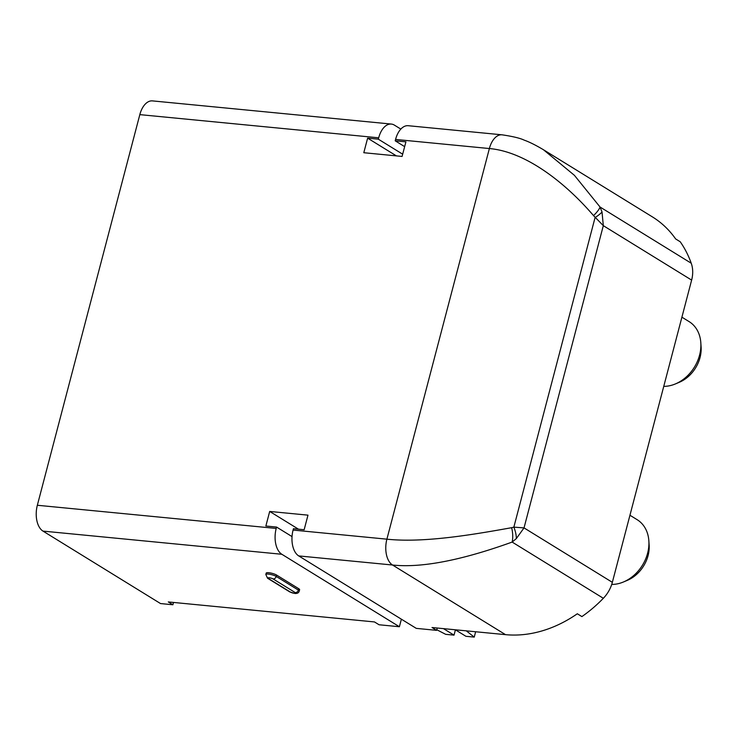 <?xml version="1.0" encoding="UTF-8"?>
<svg xmlns="http://www.w3.org/2000/svg" width="738" height="738" viewBox="0 0 738 738"><rect width="100%" height="100%" fill="white"/><g stroke="black" fill="none" stroke-linecap="round" stroke-linejoin="round"><path stroke-width="1.11" d="M700.814 342.7L701.1 346.869A30.968 24.419 121.6 0 1 700.03 357.552A30.968 24.419 121.6 0 1 679.255 382.312L675.408 383.926A36.024 28.404 -58.4 0 0 699.569 355.126A36.024 28.404 -58.4 0 0 700.814 342.7A36.024 28.404 -58.4 0 0 689.107 321.611L681.903 317.174M663.748 386.371A36.024 28.404 -58.4 0 0 675.408 383.926M623.444 581.987L627.291 580.372A30.968 24.419 -58.4 0 0 648.075 555.613A30.968 24.419 -58.4 0 0 649.136 544.93L648.85 540.769A36.024 28.404 121.6 0 1 647.613 553.196A36.024 28.404 121.6 0 1 623.444 581.987A36.024 28.404 121.6 0 1 611.719 584.431M629.938 515.244L637.143 519.681A36.024 28.404 121.6 0 1 648.85 540.769M436.767 629.745L445.706 634.339L454.027 635.141L455.42 629.828M454.027 635.141L443.464 628.628M455.355 629.782L465.918 636.294L474.239 637.106L475.641 631.756M474.239 637.106L466.287 630.842M268.77 572.716A5.83 1.291 -165.3 0 0 266.187 573.112L265.828 574.487A5.83 1.291 14.7 0 1 268.411 574.09A5.83 1.291 14.7 0 1 276.224 576.433L276.584 575.059A5.83 1.291 -165.3 0 0 268.77 572.716M593.536 215.607A20.415 5.184 142.9 0 0 600.049 207.018L691.238 263.226A123.661 97.517 121.6 0 0 680.224 241.769L675.648 238.946A123.661 97.517 -58.4 0 0 652.383 216.88L543.454 149.74L574.404 175.321L600.049 207.018L602.024 211.981L603.315 225.662L593.536 215.607C566.646 184.242 526.821 151.834 489.377 148.541L395.568 139.445L395.208 140.82L405.909 141.853L402.081 156.438L363.797 152.72L367.625 138.144L378.326 139.178L378.686 137.803A20.415 11.707 95.5 0 1 391.343 124.067A20.415 11.707 95.5 0 1 394.424 125.137L400.845 129.095M276.206 528.436A20.415 11.707 95.5 0 0 281.842 554.275L399.396 626.737L379.064 624.763L374.489 621.94L168.319 601.94L172.904 604.763L160.533 603.564L42.979 531.102A20.415 11.707 -84.5 0 1 37.343 505.262L276.206 528.436L276.565 527.061L265.864 526.019L269.693 511.443L307.977 515.152L304.148 529.736L293.447 528.694L293.087 530.068L386.896 539.174C424.11 543.15 474.506 534.367 511.665 527.688L513.851 527.135L524.026 527.891L516.342 538.583L512.144 542.07C476.545 554.893 428.723 568.933 392.533 565.013L505.512 634.652L432.034 627.521L436.61 630.344L416.278 628.37L298.724 555.917A20.415 11.707 -84.5 0 1 293.087 530.068M299.241 591.092C298.733 592.854 297.266 593.647 294.849 593.463L289.693 591.867A2.915 2.297 -58.4 0 0 290.504 592.134A2.915 0.646 -165.3 0 0 294.407 593.306A2.915 0.646 -165.3 0 0 295.255 592.596L273.125 578.952A2.915 2.297 -58.4 0 0 276.224 576.433L298.355 590.077A5.83 1.291 14.7 0 1 299.241 591.092L299.61 589.717A5.83 1.291 -165.3 0 0 298.724 588.703L276.584 575.059M691.238 263.226A29.169 22.998 121.6 0 1 691.635 280.099L612.346 582.328A29.169 22.998 121.6 0 1 603.343 598.287A123.661 97.517 121.6 0 1 581.895 616.59L577.319 613.767A123.661 97.517 -58.4 0 1 505.512 634.652M378.686 137.803L139.823 114.63L37.343 505.262M139.823 114.63A20.415 11.707 -84.5 0 1 152.48 100.894L391.343 124.067M173.504 602.439L172.904 604.763M437.219 628.029L436.61 630.344M399.396 626.737L401.38 619.191M395.568 139.445A20.415 11.707 -84.5 0 1 408.225 125.709L502.034 134.814A20.415 11.707 95.5 0 0 489.377 148.541L386.896 539.174A20.415 11.707 -84.5 0 0 392.533 565.013L298.724 555.917M395.208 140.82L404.655 146.641M378.326 139.178L402.671 154.187M367.625 138.144L396.407 155.884M269.693 511.443L298.475 529.183M276.565 527.061L292.036 536.591M516.342 538.583A20.415 9.908 -116.4 0 0 513.851 527.135L595.059 217.599A20.415 3.865 152.5 0 0 602.024 211.981M603.343 598.287L512.144 542.07A20.415 9.954 -104.7 0 0 511.665 527.688M273.125 578.952A2.915 0.646 -165.3 0 0 269.213 577.78A2.915 0.646 -165.3 0 0 268.364 578.491L290.504 592.134M281.842 554.275L42.979 531.102M691.635 280.099L603.315 225.662L524.026 527.891L612.346 582.328M295.255 592.596A2.915 2.297 121.6 0 0 298.355 590.077L298.724 588.703M268.364 578.491A2.915 2.297 121.6 0 1 267.553 578.223L265.828 574.487M502.034 134.814C512.836 136.419 520.253 138.209 524.275 140.174C529.247 141.908 535.65 145.1 543.463 149.749M289.693 591.867L267.553 578.223"/></g></svg>
